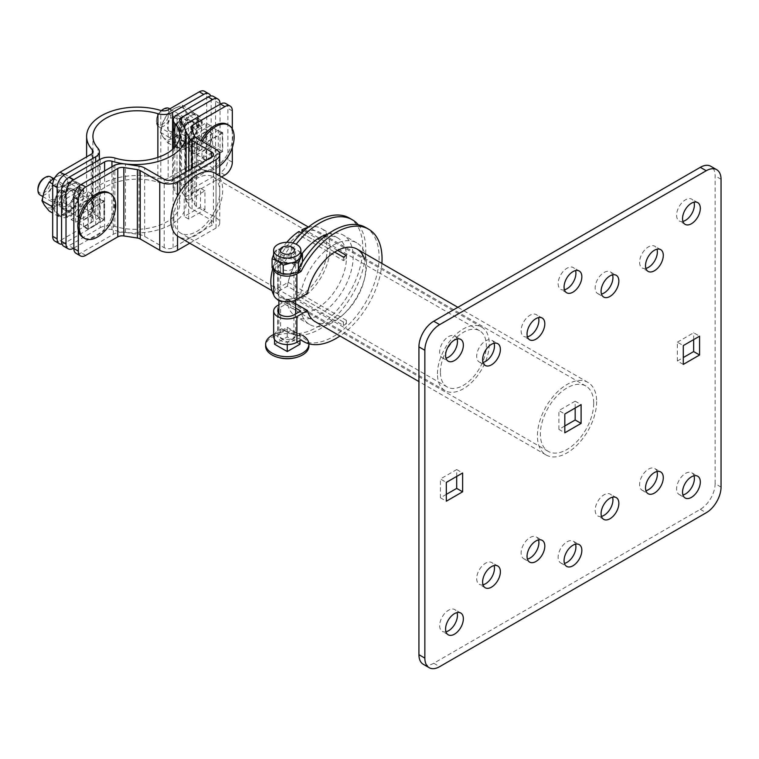 <?xml version="1.0" encoding="UTF-8"?>
<svg xmlns="http://www.w3.org/2000/svg" width="759" height="759" viewBox="0 0 759 759"><rect width="100%" height="100%" fill="white"/><g stroke="black" fill="none" stroke-linecap="round" stroke-linejoin="round"><path stroke-width="0.57" stroke-dasharray="3.79 2.85" d="M364.121 258.022A41.887 24.184 -60 0 1 365.762 268.297A41.887 24.184 -60 0 1 347.47 310.45A41.887 24.184 -60 0 1 315.194 321.674L279.511 301.067A41.887 24.184 -60 0 1 278.885 300.687M273.657 293.951A13.615 7.856 0 0 1 277.642 288.392L288.211 282.291A41.887 24.184 -60 0 1 309.093 245.783A41.887 24.184 -60 0 1 337.831 238.003A41.887 24.184 -60 0 1 346.502 257.178A41.887 24.184 -60 0 1 328.22 299.34A41.887 24.184 -60 0 1 295.944 310.554A41.887 24.184 -60 0 1 288.211 299.388L295.649 303.685M381.891 263.439A64.923 37.485 -60 0 1 340.004 335.99M278.885 304.767L288.211 299.388M295.649 308.078L287.357 303.296L280.602 307.196A9.421 5.446 0 0 0 278.885 308.552M301.057 339.852L298.097 338.144L293.932 340.544A9.421 5.446 0 0 1 283.657 341.73A9.421 5.446 0 0 1 277.841 336.702A9.421 5.446 0 0 1 280.602 332.85L284.767 330.45L281.807 328.732L277.642 331.142A13.615 7.856 0 0 0 273.657 336.702M280.602 290.099A9.421 5.446 0 0 0 277.841 293.951A9.421 5.446 0 0 0 283.657 298.97A9.421 5.446 0 0 0 293.932 297.794L300.687 293.894L287.357 286.2L280.602 290.099L280.602 264.445L284.767 262.045A64.923 37.485 -60 0 1 296.181 244.227M287.357 286.2A47.124 27.21 -60 0 1 302.073 253.705M328.059 233.962A47.124 27.21 -60 0 1 343.41 235.176A47.124 27.21 -60 0 1 353.172 256.751A47.124 27.21 -60 0 1 332.603 304.179A47.124 27.21 -60 0 1 296.285 316.807A47.124 27.21 -60 0 1 287.357 303.296M358.286 224.806A64.923 37.485 -60 0 1 365.762 249.483A64.923 37.485 -60 0 1 337.413 314.824A64.923 37.485 -60 0 1 287.386 332.224A64.923 37.485 -60 0 1 284.767 330.45M280.602 264.445A9.421 5.446 0 0 0 277.841 268.297A9.421 5.446 0 0 0 283.657 273.325A9.421 5.446 0 0 0 293.932 272.139L298.097 269.739A64.923 37.485 -60 0 1 298.382 269.189M365.639 227.463A64.923 37.485 -60 0 1 379.092 257.178A64.923 37.485 -60 0 1 350.743 322.518A64.923 37.485 -60 0 1 300.716 339.918A64.923 37.485 -60 0 1 298.097 338.144M277.642 288.392L277.642 262.737L281.807 260.328A64.923 37.485 -60 0 1 292.841 243.003M349.349 218.051A64.923 37.485 -60 0 1 362.793 247.776A64.923 37.485 -60 0 1 334.453 313.116A64.923 37.485 -60 0 1 284.426 330.507A64.923 37.485 -60 0 1 281.807 328.732M300.687 293.894A47.124 27.21 -60 0 1 323.951 252.045A47.124 27.21 -60 0 1 356.739 242.88A47.124 27.21 -60 0 1 366.502 264.445A47.124 27.21 -60 0 1 345.933 311.873A47.124 27.21 -60 0 1 309.615 324.501A47.124 27.21 -60 0 1 300.687 310.991M288.211 282.291L307.461 293.401M277.642 262.737A13.615 7.856 0 0 0 273.657 268.297A13.615 7.856 0 0 0 273.752 269.217M284.767 262.045L281.807 260.328M299.35 270.46L298.097 269.739M721.05 487.107L715.13 483.682A20.948 12.097 -60 0 1 700.32 509.336L433.74 663.243A20.948 12.097 -60 0 1 423.266 664.277M715.13 483.682L715.13 175.87A20.948 12.097 -60 0 0 710.785 166.278M683.29 364.405L677.36 360.98L677.36 342.176L683.29 345.592M677.36 342.176L693.65 332.765L699.58 336.19M693.65 339.605L693.65 332.765M677.36 360.98L683.29 357.565M564.449 289.777A12.571 7.258 -60 0 1 560.749 289.359A12.571 7.258 -60 0 1 558.14 283.6A12.571 7.258 -60 0 1 563.624 270.954A12.571 7.258 -60 0 1 573.311 267.585A12.571 7.258 -60 0 1 575.531 270.583M601.47 516.367A12.571 7.258 -60 0 1 597.769 515.94A12.571 7.258 -60 0 1 595.17 510.19A12.571 7.258 -60 0 1 600.654 497.543A12.571 7.258 -60 0 1 610.34 494.175A12.571 7.258 -60 0 1 612.56 497.173M645.9 268.401A12.571 7.258 -60 0 1 642.199 267.984A12.571 7.258 -60 0 1 639.6 262.225A12.571 7.258 -60 0 1 645.084 249.578A12.571 7.258 -60 0 1 654.761 246.21A12.571 7.258 -60 0 1 656.981 249.208M446.33 494.375L440.41 497.79L440.41 478.976L446.33 482.401M440.41 497.79L446.33 501.206M456.7 476.415L456.7 469.574L440.41 478.976M456.7 469.574L462.62 472.99M656.981 471.519A12.571 7.258 120 0 0 654.761 468.521A12.571 7.258 120 0 0 645.084 471.889A12.571 7.258 120 0 0 639.6 484.536A12.571 7.258 120 0 0 642.199 490.295A12.571 7.258 120 0 0 645.9 490.712M575.531 544.203A12.571 7.258 120 0 0 573.311 541.205A12.571 7.258 120 0 0 563.624 544.573A12.571 7.258 120 0 0 558.14 557.22A12.571 7.258 120 0 0 560.749 562.969A12.571 7.258 120 0 0 564.449 563.396M457.051 338.988A12.571 7.258 120 0 0 454.831 335.99A12.571 7.258 120 0 0 445.154 339.358A12.571 7.258 120 0 0 439.66 352.005A12.571 7.258 120 0 0 442.269 357.755A12.571 7.258 120 0 0 445.969 358.182M612.56 274.862A12.571 7.258 120 0 0 610.34 271.864A12.571 7.258 120 0 0 600.654 275.232A12.571 7.258 120 0 0 595.17 287.879A12.571 7.258 120 0 0 597.769 293.629A12.571 7.258 120 0 0 601.47 294.056M694.011 475.798A12.571 7.258 120 0 0 691.791 472.8A12.571 7.258 120 0 0 682.104 476.168A12.571 7.258 120 0 0 676.62 488.815A12.571 7.258 120 0 0 679.22 494.564A12.571 7.258 120 0 0 682.929 494.991M575.17 408.01L575.17 401.169L581.1 404.594M564.81 425.97L558.88 429.385L564.81 432.81M558.88 429.385L558.88 410.581L564.81 413.997M575.17 401.169L558.88 410.581M445.969 631.801A12.571 7.258 -60 0 1 442.269 631.374A12.571 7.258 -60 0 1 439.66 625.615A12.571 7.258 -60 0 1 445.154 612.968A12.571 7.258 -60 0 1 454.831 609.61A12.571 7.258 -60 0 1 457.051 612.598M682.929 221.381A12.571 7.258 -60 0 1 679.22 220.954A12.571 7.258 -60 0 1 676.62 215.195A12.571 7.258 -60 0 1 682.104 202.549A12.571 7.258 -60 0 1 691.791 199.19A12.571 7.258 -60 0 1 694.011 202.179M494.081 343.258A12.571 7.258 120 0 0 491.86 340.269A12.571 7.258 120 0 0 482.174 343.637A12.571 7.258 120 0 0 476.69 356.284A12.571 7.258 120 0 0 479.29 362.034A12.571 7.258 120 0 0 482.999 362.46M482.999 584.772A12.571 7.258 -60 0 1 479.29 584.345A12.571 7.258 -60 0 1 476.69 578.595A12.571 7.258 -60 0 1 482.174 565.948A12.571 7.258 -60 0 1 491.86 562.58A12.571 7.258 -60 0 1 494.081 565.578M527.429 336.806A12.571 7.258 -60 0 1 523.719 336.379A12.571 7.258 -60 0 1 521.12 330.63A12.571 7.258 -60 0 1 526.604 317.983A12.571 7.258 -60 0 1 536.29 314.615A12.571 7.258 -60 0 1 538.51 317.613M538.51 539.924A12.571 7.258 120 0 0 536.29 536.926A12.571 7.258 120 0 0 526.604 540.294A12.571 7.258 120 0 0 521.12 552.941A12.571 7.258 120 0 0 523.719 558.69A12.571 7.258 120 0 0 527.429 559.117M215.11 173.204A36.65 21.157 -60 0 1 222.7 189.978A36.65 21.157 -60 0 1 206.704 226.865A36.65 21.157 -60 0 1 178.46 236.685M437.44 373.808A36.65 21.157 -60 0 1 453.446 336.92A36.65 21.157 -60 0 1 481.69 327.11A36.65 21.157 -60 0 1 489.28 343.884A36.65 21.157 -60 0 1 473.274 380.771A36.65 21.157 -60 0 1 445.03 390.591A36.65 21.157 -60 0 1 437.44 373.808M440.41 372.1A32.466 18.747 -60 0 1 454.575 339.434A32.466 18.747 -60 0 1 479.593 330.734A32.466 18.747 -60 0 1 486.32 345.592A32.466 18.747 -60 0 1 472.145 378.267A32.466 18.747 -60 0 1 447.127 386.957A32.466 18.747 -60 0 1 440.41 372.1M173.83 218.194A32.466 18.747 -60 0 1 188.004 185.528A32.466 18.747 -60 0 1 213.013 176.828A32.466 18.747 -60 0 1 219.74 191.685A32.466 18.747 -60 0 1 205.566 224.36A32.466 18.747 -60 0 1 180.557 233.051A32.466 18.747 -60 0 1 173.83 218.194M308.069 227.339A41.887 24.184 -60 0 1 321.399 228.516A41.887 24.184 -60 0 1 330.07 247.69A41.887 24.184 -60 0 1 301.93 298.097L346.36 323.751A41.887 24.184 -60 0 1 343.4 325.459L298.97 299.805A41.887 24.184 -60 0 1 279.511 301.067M596.65 401.596A41.887 24.184 -60 0 1 578.367 443.749A41.887 24.184 -60 0 1 546.082 454.973A41.887 24.184 -60 0 1 537.41 435.799A41.887 24.184 -60 0 1 555.692 393.646A41.887 24.184 -60 0 1 587.969 382.422A41.887 24.184 -60 0 1 596.65 401.596M276.561 298.799A41.887 24.184 -60 0 1 273.8 295.109M346.36 323.751L346.36 320.326A37.703 21.764 -60 0 1 343.4 322.034L298.97 296.38A37.703 21.764 -60 0 1 281.608 297.443A37.703 21.764 -60 0 1 273.8 280.185A37.703 21.764 -60 0 1 298.97 234.91L343.4 260.565A37.703 21.764 -60 0 1 346.36 258.857L301.93 233.203A37.703 21.764 -60 0 1 319.302 232.14A37.703 21.764 -60 0 1 327.11 249.407A37.703 21.764 -60 0 1 301.93 294.672L301.93 298.097M346.36 258.857L346.36 255.432M337.622 250.385L303.913 230.926M334.662 252.092L301.674 233.051M272.823 268.43A41.887 24.184 -60 0 1 286.807 242.311M593.69 403.314A37.703 21.764 -60 0 1 577.229 441.245A37.703 21.764 -60 0 1 548.178 451.349A37.703 21.764 -60 0 1 540.37 434.091A37.703 21.764 -60 0 1 556.831 396.151A37.703 21.764 -60 0 1 585.882 386.046A37.703 21.764 -60 0 1 593.69 403.314M346.36 320.326L301.93 294.672M298.97 234.91L298.97 231.486M298.97 299.805L298.97 296.38M343.4 325.459L343.4 322.034M343.4 260.565L343.4 257.14M308.894 346.113A21.622 12.486 0 0 0 302.556 337.281A21.622 12.486 0 0 0 278.989 334.577A21.622 12.486 0 0 0 265.641 346.113M293.192 247.776A8.377 4.839 0 0 0 281.342 247.776A8.377 4.839 0 0 0 278.885 251.191A8.377 4.839 0 0 0 281.342 254.616A8.377 4.839 0 0 0 290.469 255.66A8.377 4.839 0 0 0 295.649 251.191A8.377 4.839 0 0 0 293.192 247.776L292.3 247.263L293.192 247.776M274.559 334.643L287.263 341.986L299.976 334.643L287.263 327.309L274.559 334.643L274.559 339.52M293.192 331.228A8.377 4.839 0 0 0 284.065 330.174A8.377 4.839 0 0 0 278.885 334.643A8.377 4.839 0 0 0 281.342 338.068A8.377 4.839 0 0 0 290.469 339.112A8.377 4.839 0 0 0 295.649 334.643A8.377 4.839 0 0 0 293.192 331.228M299.976 344.225L287.263 336.892L274.559 344.225M302.556 335.393A21.622 12.486 0 0 0 273.657 334.52M299.976 334.643L299.976 340.478M287.263 327.309L287.263 336.892M287.263 341.986L287.263 344.558M174.769 147.18L174.769 191.837A12.571 7.258 180 0 1 173.337 188.479A12.571 7.258 180 0 1 177.018 183.346L208.184 165.358A10.474 6.044 -60 0 0 215.594 152.531L215.594 101.222A10.474 6.044 120 0 0 213.421 96.431M73.86 248.032L104.59 230.3A6.281 3.624 180 0 1 111.943 229.645A50.682 29.259 180 0 0 186.097 203.706A50.682 29.259 180 0 0 180.338 190.158A6.281 3.624 180 0 1 179.617 188.479A6.281 3.624 180 0 1 181.458 185.917L212.634 167.919L208.184 165.358M100.15 159.324L100.15 227.728L68.974 245.726L73.424 248.288M63.737 246.248A10.474 6.044 120 0 0 68.974 245.726M71.194 200.841L87.484 191.429L87.484 210.243L71.194 219.645L71.194 200.841L75.644 203.403L91.934 194L87.484 191.429M100.15 227.728A12.571 7.258 180 0 1 114.856 226.429A44.401 25.635 180 0 0 179.817 203.706A44.401 25.635 180 0 0 174.769 191.837M220.034 104.306L220.034 155.092A10.474 6.044 -60 0 1 212.634 167.919M91.934 194L91.934 212.805L75.644 222.216L71.194 219.645M91.934 212.805L87.484 210.243M75.644 222.216L75.644 203.403M194.114 153.811L194.114 134.998L210.414 125.596L210.414 144.409L194.114 153.811L189.674 151.25L189.674 132.436L205.964 123.024L205.964 141.838L189.674 151.25M194.114 134.998L189.674 132.436M210.414 125.596L205.964 123.024M210.414 144.409L205.964 141.838M162.72 109.609A8.899 5.142 -60 0 1 169.02 113.243A8.899 5.142 -60 0 1 162.72 124.144A8.899 5.142 -60 0 1 156.43 120.51A8.899 5.142 -60 0 1 161.306 110.605M156.43 120.51L156.43 121.791A10.474 6.044 -60 0 1 161.582 110.672M169.067 108.442A10.474 6.044 -60 0 1 171.24 113.243A10.474 6.044 -60 0 1 166.667 123.774A10.474 6.044 -60 0 1 158.593 126.582A10.474 6.044 -60 0 1 156.43 121.791M212.188 136.876A10.474 6.044 -60 0 1 207.615 147.417A10.474 6.044 -60 0 1 199.551 150.225A10.474 6.044 -60 0 1 197.378 145.434A10.474 6.044 -60 0 1 201.951 134.893A10.474 6.044 -60 0 1 210.015 132.085A10.474 6.044 -60 0 1 212.188 136.876M212.615 127.588L212.615 145.681L196.951 154.722L196.951 136.629L212.615 127.588L222.387 133.233L222.387 151.326L206.723 160.367L206.723 142.275L222.387 133.233M196.951 136.629L206.723 142.275M219.721 165.974A25.815 14.905 -60 0 1 202.985 169.921A25.815 14.905 -60 0 1 197.644 158.109A25.815 14.905 -60 0 1 202.264 141.411M227.463 124.448A25.815 14.905 -60 0 1 232.814 136.259A25.815 14.905 -60 0 1 221.543 162.236A25.815 14.905 -60 0 1 201.647 169.153A25.815 14.905 -60 0 1 196.306 157.341A25.815 14.905 -60 0 1 200.926 140.643M196.951 154.722L206.723 160.367M212.615 145.681L222.387 151.326M233.706 141.895A25.815 14.905 -60 0 1 219.882 165.832M44.24 178.004A8.899 5.142 -60 0 1 50.54 181.638A8.899 5.142 -60 0 1 44.24 192.539A8.899 5.142 -60 0 1 37.95 188.906M50.587 176.847A10.474 6.044 -60 0 1 52.76 181.638A10.474 6.044 -60 0 1 48.187 192.179A10.474 6.044 -60 0 1 40.123 194.987M93.708 205.281A10.474 6.044 -60 0 1 89.135 215.822A10.474 6.044 -60 0 1 81.071 218.63A10.474 6.044 -60 0 1 78.898 213.829A10.474 6.044 -60 0 1 83.471 203.298A10.474 6.044 -60 0 1 91.535 200.49A10.474 6.044 -60 0 1 93.708 205.281M94.135 195.993L94.135 214.085L78.471 223.127L78.471 205.034L94.135 195.993L103.917 201.628L103.917 219.721L88.243 228.772L88.243 210.679L103.917 201.628M78.471 205.034L88.243 210.679M108.983 192.843A25.815 14.905 -60 0 1 114.334 204.664A25.815 14.905 -60 0 1 103.063 230.641A25.815 14.905 -60 0 1 83.167 237.558M78.471 223.127L88.243 228.772M94.135 214.085L103.917 219.721M115.226 210.3A25.815 14.905 -60 0 1 101.402 234.237M173.83 116.013A8.899 5.142 120 0 0 168.014 123.859A8.899 5.142 120 0 0 169.38 130.994A8.899 5.142 120 0 0 173.83 130.557A8.899 5.142 120 0 0 179.646 122.711A8.899 5.142 120 0 0 178.28 115.577A8.899 5.142 120 0 0 173.83 116.013M162.929 136.848A17.799 10.275 120 0 0 173.83 137.825A17.799 10.275 120 0 0 184.731 124.258A17.799 10.275 120 0 0 184.731 109.723A17.799 10.275 120 0 0 173.83 108.746A17.799 10.275 120 0 0 162.929 122.313A17.799 10.275 120 0 0 162.929 136.848L160.415 132.322L162.929 122.313L167.682 113.594L173.83 108.746L182.226 105.207L184.731 109.723L189.494 115.539L184.731 124.258L182.226 134.277L173.83 137.825L167.682 142.664L162.929 136.848M185.68 122.854A8.899 5.142 120 0 0 179.864 130.7A8.899 5.142 120 0 0 181.23 137.834A8.899 5.142 120 0 0 185.68 137.398A8.899 5.142 120 0 0 191.496 129.552A8.899 5.142 120 0 0 190.13 122.417A8.899 5.142 120 0 0 185.68 122.854M174.779 143.688A17.799 10.275 120 0 0 185.68 144.665A17.799 10.275 120 0 0 196.581 131.098A17.799 10.275 120 0 0 196.581 116.563A17.799 10.275 120 0 0 185.68 115.586A17.799 10.275 120 0 0 174.779 129.153A17.799 10.275 120 0 0 174.779 143.688L177.283 148.204L185.68 144.665L191.818 139.817L196.581 131.098L199.086 121.089L196.581 116.563L191.818 110.748L185.68 115.586L177.283 119.135L174.779 129.153L170.016 137.872L174.779 143.688M167.682 142.664L177.283 148.204M160.415 132.322L170.016 137.872M182.226 134.277L191.818 139.817M167.682 113.594L177.283 119.135M182.226 105.207L191.818 110.748M189.494 115.539L199.086 121.089M80.492 192.795A18.956 10.939 120 0 1 71.536 210.67A18.956 10.939 120 0 1 57.722 214.939A18.956 10.939 120 0 1 53.794 206.268A18.956 10.939 120 0 1 62.067 187.188A18.956 10.939 120 0 1 76.678 182.113A18.956 10.939 120 0 1 80.492 188.906L83.832 191.742L78.338 194.921L74.942 192.112A11.205 6.47 120 0 0 72.798 188.82A11.205 6.47 120 0 0 64.164 191.828A11.205 6.47 120 0 0 59.278 203.099A11.205 6.47 120 0 0 61.593 208.232A11.205 6.47 120 0 0 69.43 206.021A11.205 6.47 120 0 0 74.942 196.002L77.959 199.038L83.613 195.765L80.492 192.795L74.942 196.002M78.338 194.921A11.205 6.47 120 0 0 76.061 190.708A11.205 6.47 120 0 0 67.428 193.706A11.205 6.47 120 0 0 62.532 204.987A11.205 6.47 120 0 0 64.857 210.11A11.205 6.47 120 0 0 77.959 199.038M83.832 191.742A18.956 10.939 120 0 0 79.932 183.991A18.956 10.939 120 0 0 65.331 189.076A18.956 10.939 120 0 0 57.058 208.146A18.956 10.939 120 0 0 60.976 216.827A18.956 10.939 120 0 0 74.373 212.947A18.956 10.939 120 0 0 83.613 195.765M80.492 188.906L74.942 192.112M198.972 124.4A18.956 10.939 120 0 1 190.016 142.265A18.956 10.939 120 0 1 176.202 146.544A18.956 10.939 120 0 1 172.274 137.863A18.956 10.939 120 0 1 180.547 118.793A18.956 10.939 120 0 1 195.158 113.708A18.956 10.939 120 0 1 198.972 120.501L202.311 123.347L196.818 126.516L193.422 123.708A11.205 6.47 120 0 0 191.277 120.425A11.205 6.47 120 0 0 182.644 123.423A11.205 6.47 120 0 0 177.758 134.704A11.205 6.47 120 0 0 180.073 139.827A11.205 6.47 120 0 0 187.909 137.616A11.205 6.47 120 0 0 193.422 127.607L196.429 130.633L202.093 127.37L198.972 124.4L193.422 127.607M196.818 126.516A11.205 6.47 120 0 0 194.541 122.303A11.205 6.47 120 0 0 185.908 125.301A11.205 6.47 120 0 0 181.012 136.582A11.205 6.47 120 0 0 183.336 141.715A11.205 6.47 120 0 0 196.429 130.633M202.311 123.347A18.956 10.939 120 0 0 198.412 115.596A18.956 10.939 120 0 0 183.811 120.672A18.956 10.939 120 0 0 175.528 139.741A18.956 10.939 120 0 0 179.456 148.422A18.956 10.939 120 0 0 192.852 144.542A18.956 10.939 120 0 0 202.093 127.37M198.972 120.501L193.422 123.708M62.01 244.104A10.474 6.044 120 0 0 64.534 243.165L95.7 225.167A12.571 7.258 0 0 0 99.382 220.034A12.571 7.258 0 0 0 97.958 216.676A44.401 25.635 0 0 1 92.911 204.807A44.401 25.635 0 0 1 157.872 182.084A12.571 7.258 0 0 0 172.578 180.784L203.744 162.787L199.304 160.225L168.137 178.223L168.137 109.818M54.857 241.115A10.474 6.044 120 0 0 60.094 240.594L91.26 222.605A6.281 3.624 0 0 0 93.101 220.034A6.281 3.624 0 0 0 92.389 218.355L92.389 153.309M66.754 217.083L83.044 207.681L83.044 188.868L66.754 198.27L66.754 217.083L62.314 214.522L78.604 205.11L83.044 207.681M168.137 178.223A6.281 3.624 0 0 1 160.785 178.868A50.682 29.259 0 0 0 86.621 204.807A50.682 29.259 0 0 0 92.389 218.355M204.541 91.298A10.474 6.044 120 0 1 206.704 96.099L211.154 98.661A10.474 6.044 120 0 0 210.708 96.004M78.604 205.11L78.604 186.297L62.314 195.708L66.754 198.27M78.604 186.297L83.044 188.868M62.314 195.708L62.314 214.522M206.704 96.099L206.704 147.398A10.474 6.044 -60 0 1 199.304 160.225M211.154 98.661L211.154 149.959A10.474 6.044 -60 0 1 203.744 162.787M180.794 127.303L180.794 146.117L197.084 136.705L197.084 117.901L180.794 127.303L185.234 129.865L185.234 148.679L201.524 139.276L201.524 120.463L185.234 129.865M180.794 146.117L185.234 148.679M197.084 136.705L201.524 139.276M197.084 117.901L201.524 120.463M67.2 205.793A8.899 5.142 -60 0 1 62.75 206.239A8.899 5.142 -60 0 1 61.384 199.105A8.899 5.142 -60 0 1 67.2 191.259A8.899 5.142 -60 0 1 71.65 190.822A8.899 5.142 -60 0 1 73.016 197.957A8.899 5.142 -60 0 1 67.2 205.793M52.684 207.568L58.804 216.609L67.2 213.061L73.338 208.222L78.101 199.503L80.615 189.484L78.101 184.968L73.338 179.143L67.2 183.991L58.804 187.539L56.299 197.558A17.799 10.275 -60 0 1 67.2 183.991A17.799 10.275 -60 0 1 78.101 184.968A17.799 10.275 -60 0 1 78.101 199.503A17.799 10.275 -60 0 1 67.2 213.061A17.799 10.275 -60 0 1 56.299 212.093A17.799 10.275 -60 0 1 56.299 197.558L52.684 204.569M55.35 198.953A8.899 5.142 -60 0 1 50.9 199.399A8.899 5.142 -60 0 1 49.534 192.264A8.899 5.142 -60 0 1 55.35 184.418A8.899 5.142 -60 0 1 59.8 183.982A8.899 5.142 -60 0 1 61.166 191.116A8.899 5.142 -60 0 1 55.35 198.953M44.449 190.718A17.799 10.275 -60 0 1 55.35 177.151A17.799 10.275 -60 0 1 66.251 178.128A17.799 10.275 -60 0 1 66.251 192.663A17.799 10.275 -60 0 1 55.35 206.22A17.799 10.275 -60 0 1 44.449 205.253A17.799 10.275 -60 0 1 44.449 190.718M55.113 177.293L63.747 173.602L66.251 178.128L71.014 183.944L66.251 192.663L63.747 202.681L55.35 206.22L49.212 211.068M58.804 187.539L52.732 184.029M73.338 179.143L63.747 173.602M58.804 216.609L52.684 213.08M73.338 208.222L63.747 202.681M80.615 189.484L71.014 183.944M104.22 201.097L104.22 219.901L87.93 229.313L87.93 210.499L104.22 201.097L99.78 198.526L99.78 217.34L83.49 226.742L87.93 229.313M104.22 219.901L99.78 217.34M83.49 226.742L83.49 207.938L87.93 210.499M83.49 207.938L99.78 198.526M225.717 103.528A10.474 6.044 -60 0 1 227.89 108.319L227.89 159.627A10.474 6.044 -60 0 1 220.48 172.454L188.422 190.964A12.571 7.258 0 0 0 184.741 196.088A12.571 7.258 0 0 0 185.168 197.966L188.801 205.793A12.571 7.258 0 0 0 192.055 209.048L211.59 220.328A6.281 3.624 0 0 1 213.431 222.899A6.281 3.624 0 0 1 211.59 225.461L173.09 247.69A6.281 3.624 0 0 1 164.2 247.69L144.656 236.41A12.571 7.258 0 0 0 139.03 234.531L125.472 232.434A12.571 7.258 0 0 0 113.328 234.313L81.27 252.823A10.474 6.044 -60 0 1 76.033 253.345M221.59 176.942L192.862 193.526A6.281 3.624 0 0 0 191.021 196.088A6.281 3.624 0 0 0 191.24 197.027L191.24 128.622M189.75 243.203L216.04 228.032A12.571 7.258 0 0 0 219.721 222.899A12.571 7.258 0 0 0 216.04 217.767L196.496 206.486L196.496 138.081M204.93 209.645L204.93 190.832L188.64 200.234L188.64 219.047L204.93 209.645L200.49 207.074L184.2 216.486L184.2 197.672L200.49 188.27L200.49 207.074M196.496 206.486A6.281 3.624 0 0 1 194.864 204.854L191.24 197.027M222.7 132.692L206.41 142.094L206.41 160.908L222.7 151.506L222.7 132.692L218.26 130.121L218.26 148.935L201.97 158.346L201.97 139.533L218.26 130.121M232.33 147.426L232.33 128.916M206.41 142.094L201.97 139.533M206.41 160.908L201.97 158.346M218.26 148.935L222.7 151.506M188.64 200.234L184.2 197.672M188.64 219.047L184.2 216.486M204.93 190.832L200.49 188.27M78.31 220.651L78.31 230.271M300.877 252.671L296.892 249.844L291.333 247.624L283.743 247.813A13.615 7.856 180 0 1 296.892 249.844A13.615 7.856 180 0 1 300.877 255.403M272.083 267.775L274.113 264.379A13.615 7.856 180 0 1 283.743 258.819A13.615 7.856 180 0 1 296.892 260.859A13.615 7.856 180 0 1 300.422 268.449A13.615 7.856 180 0 1 290.792 274.008A13.615 7.856 180 0 1 277.642 271.969A13.615 7.856 180 0 1 274.113 264.379L276.153 259.009L283.743 258.819L291.333 256.656L291.333 247.624M276.153 259.009L276.153 249.977L274.113 253.364A13.615 7.856 180 0 1 283.743 247.813L276.153 249.977M292.3 263.506A7.125 4.108 180 0 1 294.388 266.418A7.125 4.108 180 0 1 289.995 270.213A7.125 4.108 180 0 1 282.234 269.322A7.125 4.108 180 0 1 280.147 266.418A7.125 4.108 180 0 1 284.54 262.614A7.125 4.108 180 0 1 292.3 263.506M273.657 255.403A13.615 7.856 180 0 1 274.113 253.364L273.657 254.426M291.333 256.656L296.892 260.859L302.452 263.069L300.422 268.449M302.452 263.069L302.452 262.035M280.602 332.85L280.602 307.196M293.932 297.794L293.932 272.139M277.642 331.142L277.642 305.488M293.932 340.544L293.932 314.9M433.74 663.243L439.66 666.658M700.32 509.336L706.24 512.752M721.05 179.285L715.13 175.87M177.018 114.941L177.018 183.346M104.59 170.955L104.59 230.3M111.943 166.714L111.943 229.645M180.338 121.753L180.338 190.158M114.856 158.024L114.856 226.429M220.034 155.092L215.594 152.531M215.594 101.222L220.034 103.793M181.458 123.081L181.458 185.917M157.872 182.084L157.872 157.417M172.578 180.784L172.578 149.333M91.26 222.605L91.26 154.2M95.7 225.167L95.7 161.895M160.785 178.868L160.785 110.463M97.958 216.676L97.958 148.271M211.154 149.959L206.704 147.398M60.094 240.594L64.534 243.165M85.71 255.385L81.27 252.823M192.862 193.526L192.862 132.132M211.59 220.328L211.59 225.461M192.055 209.048L192.055 168.346M125.472 232.434L125.472 164.029M139.03 234.531L139.03 166.126M113.328 234.313L113.328 165.908M144.656 236.41L144.656 168.005M164.2 247.69L164.2 179.285M216.04 228.032L216.04 173.735M177.53 236.087L177.53 196.021M216.04 217.767L216.04 149.362M194.864 204.854L194.864 136.459M224.92 175.016L220.48 172.454M232.33 162.189L227.89 159.627M232.33 110.89L227.89 108.319M188.801 205.793L188.801 170.215M185.168 197.966L185.168 129.723M173.09 247.69L173.09 179.285M188.422 190.964L188.422 122.56M295.944 310.554L315.194 321.674M277.841 293.951L277.841 268.297M309.615 324.501L296.285 316.807M273.657 269.141L273.657 268.297M287.386 332.224L284.426 330.507M277.841 336.702L277.841 311.048M356.739 242.88L343.41 235.176M337.831 238.003L321.399 228.516M566.669 292.775L560.749 289.359M579.24 271.01L573.311 267.585M616.261 497.6L610.34 494.175M603.69 519.365L597.769 515.94M648.12 271.399L642.199 267.984M660.691 249.635L654.761 246.21M654.761 468.521L660.691 471.946M642.199 490.295L648.12 493.711M573.311 541.205L579.24 544.62M560.749 562.969L566.669 566.394M442.269 357.755L448.189 361.18M454.831 335.99L460.76 339.415M597.769 293.629L603.69 297.054M610.34 271.864L616.261 275.289M691.791 472.8L697.711 476.225M679.22 494.564L685.149 497.989M460.76 613.025L454.831 609.61M448.189 634.79L442.269 631.374M685.149 224.37L679.22 220.954M697.711 202.606L691.791 199.19M479.29 362.034L485.219 365.449M491.86 340.269L497.781 343.685M497.781 565.996L491.86 562.58M485.219 587.77L479.29 584.345M529.649 339.804L523.719 336.379M542.211 318.04L536.29 314.615M536.29 536.926L542.211 540.351M523.719 558.69L529.649 562.115M481.69 327.11L308.42 227.064M445.03 390.591L271.988 290.678M479.593 330.734L213.013 176.828M447.127 386.957L180.557 233.051M546.082 454.973L418.93 381.568M587.969 382.422L457.857 307.3M548.178 451.349L281.608 297.443M585.882 386.046L319.302 232.14M282.234 247.263L281.342 247.776M295.649 251.191L295.649 300.147M295.649 313.903L295.649 334.643M278.885 251.191L278.885 300.147M278.885 313.543L278.885 334.643M173.337 148.641L173.337 188.479M186.097 171.781L186.097 203.706M179.817 135.311L179.817 203.706M179.617 120.074L179.617 188.479M158.593 126.582L199.551 150.225M169.788 108.86L210.015 132.085M201.647 169.153L202.985 169.921M42.713 196.486L81.071 218.63M53.339 178.431L91.535 200.49M169.38 130.994L181.23 137.834M178.28 115.577L190.13 122.417M72.798 188.82L76.061 190.708M61.593 208.232L64.857 210.11M76.678 182.113L79.932 183.991M57.722 214.939L60.976 216.827M191.277 120.425L194.541 122.303M180.073 139.827L183.336 141.715M195.158 113.708L198.412 115.596M176.202 146.544L179.456 148.422M93.101 220.034L93.101 151.629M86.621 204.807L86.621 156.876M92.911 204.807L92.911 136.402M99.382 220.034L99.382 159.769M62.75 206.239L50.9 199.399M71.65 190.822L59.8 183.982M191.021 196.088L191.021 127.692M213.431 222.899L213.431 154.494M184.741 196.088L184.741 128.575M219.721 222.899L219.721 175.86M294.388 266.418L294.388 250.166M280.147 266.418L280.147 250.166"/><path stroke-width="1.14" d="M418.93 381.568L315.194 321.674A41.887 24.184 -60 0 1 307.461 310.507L296.892 316.607A13.615 7.856 0 0 1 282.054 318.306A13.615 7.856 0 0 1 273.657 311.048A13.615 7.856 0 0 1 277.642 305.488L278.885 304.767M295.649 303.685L307.461 310.507M273.657 269.141L273.657 293.951A13.615 7.856 0 0 0 282.054 301.209A13.615 7.856 0 0 0 296.892 299.501L307.461 293.401A41.887 24.184 -60 0 1 328.343 256.903A41.887 24.184 -60 0 1 357.081 249.123A41.887 24.184 -60 0 1 364.121 258.022M340.004 335.99A64.923 37.485 -60 0 1 303.676 341.626A64.923 37.485 -60 0 1 301.057 339.852L296.892 342.262L296.892 316.607M273.752 269.217A13.615 7.856 0 0 0 282.803 275.726A13.615 7.856 0 0 0 296.892 273.857L301.057 271.447A64.923 37.485 -60 0 1 368.599 229.171A64.923 37.485 -60 0 1 382.052 258.895A64.923 37.485 -60 0 1 381.891 263.439M278.885 308.552A9.421 5.446 0 0 0 277.841 311.048A9.421 5.446 0 0 0 283.657 316.076A9.421 5.446 0 0 0 293.932 314.9L300.687 310.991L295.649 308.078M273.657 311.048L273.657 336.702A13.615 7.856 0 0 0 282.054 343.96A13.615 7.856 0 0 0 296.892 342.262M302.073 253.705A47.124 27.21 -60 0 1 328.059 233.962M296.181 244.227A64.923 37.485 -60 0 1 352.309 219.759A64.923 37.485 -60 0 1 358.286 224.806M292.841 243.003A64.923 37.485 -60 0 1 349.349 218.051L352.309 219.759M298.382 269.189A64.923 37.485 -60 0 1 365.639 227.463L368.599 229.171M301.057 271.447L299.35 270.46M418.93 346.872A20.948 12.097 -60 0 1 433.74 321.228L439.66 324.643A20.948 12.097 -60 0 0 424.85 350.297L424.85 658.11L418.93 654.694L418.93 346.872L424.85 350.297M716.714 169.703L710.785 166.278A20.948 12.097 -60 0 0 700.32 167.322L706.24 170.737A20.948 12.097 -60 0 1 716.714 169.703A20.948 12.097 -60 0 1 721.05 179.285L721.05 487.107A20.948 12.097 -60 0 1 706.24 512.752L439.66 666.658A20.948 12.097 -60 0 1 429.196 667.702L423.266 664.277A20.948 12.097 -60 0 1 418.93 654.694M429.196 667.702A20.948 12.097 -60 0 1 424.85 658.11M700.32 167.322L433.74 321.228M706.24 170.737L439.66 324.643M699.58 355.003L683.29 364.405L683.29 345.592L699.58 336.19L699.58 355.003L693.65 351.578L693.65 339.605M683.29 357.565L693.65 351.578M575.531 270.583A12.571 7.258 -60 0 1 575.91 273.344A12.571 7.258 -60 0 1 564.449 289.777M581.84 276.76A12.571 7.258 -60 0 1 576.356 289.407A12.571 7.258 -60 0 1 566.669 292.775A12.571 7.258 -60 0 1 564.07 287.025A12.571 7.258 -60 0 1 569.554 274.378A12.571 7.258 -60 0 1 579.24 271.01A12.571 7.258 -60 0 1 581.84 276.76M612.56 497.173A12.571 7.258 -60 0 1 612.94 499.925A12.571 7.258 -60 0 1 601.47 516.367M601.09 513.606A12.571 7.258 -60 0 1 606.574 500.959A12.571 7.258 -60 0 1 616.261 497.6A12.571 7.258 -60 0 1 618.86 503.35A12.571 7.258 -60 0 1 613.376 515.997A12.571 7.258 -60 0 1 603.69 519.365A12.571 7.258 -60 0 1 601.09 513.606M656.981 249.208A12.571 7.258 -60 0 1 657.37 251.969A12.571 7.258 -60 0 1 645.9 268.401M663.29 255.385A12.571 7.258 -60 0 1 657.806 268.031A12.571 7.258 -60 0 1 648.12 271.399A12.571 7.258 -60 0 1 645.52 265.65A12.571 7.258 -60 0 1 651.004 253.003A12.571 7.258 -60 0 1 660.691 249.635A12.571 7.258 -60 0 1 663.29 255.385M446.33 501.206L446.33 482.401L462.62 472.99L462.62 491.804L446.33 501.206M462.62 491.804L456.7 488.388L456.7 476.415M456.7 488.388L446.33 494.375M645.9 490.712A12.571 7.258 120 0 0 657.37 474.28A12.571 7.258 120 0 0 656.981 471.519M663.29 477.696A12.571 7.258 120 0 0 660.691 471.946A12.571 7.258 120 0 0 651.004 475.314A12.571 7.258 120 0 0 645.52 487.961A12.571 7.258 120 0 0 648.12 493.711A12.571 7.258 120 0 0 657.806 490.342A12.571 7.258 120 0 0 663.29 477.696M564.449 563.396A12.571 7.258 120 0 0 575.91 546.954A12.571 7.258 120 0 0 575.531 544.203M581.84 550.379A12.571 7.258 120 0 0 579.24 544.62A12.571 7.258 120 0 0 569.554 547.989A12.571 7.258 120 0 0 564.07 560.635A12.571 7.258 120 0 0 566.669 566.394A12.571 7.258 120 0 0 576.356 563.026A12.571 7.258 120 0 0 581.84 550.379M445.969 358.182A12.571 7.258 120 0 0 457.44 341.74A12.571 7.258 120 0 0 457.051 338.988M445.59 355.421A12.571 7.258 120 0 0 448.189 361.18A12.571 7.258 120 0 0 457.876 357.812A12.571 7.258 120 0 0 463.36 345.165A12.571 7.258 120 0 0 460.76 339.415A12.571 7.258 120 0 0 451.074 342.774A12.571 7.258 120 0 0 445.59 355.421M601.47 294.056A12.571 7.258 120 0 0 612.94 277.614A12.571 7.258 120 0 0 612.56 274.862M601.09 291.295A12.571 7.258 120 0 0 603.69 297.054A12.571 7.258 120 0 0 613.376 293.686A12.571 7.258 120 0 0 618.86 281.039A12.571 7.258 120 0 0 616.261 275.289A12.571 7.258 120 0 0 606.574 278.648A12.571 7.258 120 0 0 601.09 291.295M682.929 494.991A12.571 7.258 120 0 0 694.39 478.549A12.571 7.258 120 0 0 694.011 475.798M700.32 481.974A12.571 7.258 120 0 0 697.711 476.225A12.571 7.258 120 0 0 688.034 479.584A12.571 7.258 120 0 0 682.54 492.23A12.571 7.258 120 0 0 685.149 497.989A12.571 7.258 120 0 0 694.827 494.621A12.571 7.258 120 0 0 700.32 481.974M581.1 423.399L564.81 432.81L564.81 413.997L581.1 404.594L581.1 423.399L575.17 419.983L575.17 408.01M575.17 419.983L564.81 425.97M457.051 612.598A12.571 7.258 -60 0 1 457.44 615.359A12.571 7.258 -60 0 1 445.969 631.801M445.59 629.04A12.571 7.258 -60 0 1 451.074 616.393A12.571 7.258 -60 0 1 460.76 613.025A12.571 7.258 -60 0 1 463.36 618.775A12.571 7.258 -60 0 1 457.876 631.422A12.571 7.258 -60 0 1 448.189 634.79A12.571 7.258 -60 0 1 445.59 629.04M694.011 202.179A12.571 7.258 -60 0 1 694.39 204.939A12.571 7.258 -60 0 1 682.929 221.381M700.32 208.355A12.571 7.258 -60 0 1 694.827 221.002A12.571 7.258 -60 0 1 685.149 224.37A12.571 7.258 -60 0 1 682.54 218.62A12.571 7.258 -60 0 1 688.034 205.974A12.571 7.258 -60 0 1 697.711 202.606A12.571 7.258 -60 0 1 700.32 208.355M482.999 362.46A12.571 7.258 120 0 0 494.46 346.019A12.571 7.258 120 0 0 494.081 343.258M482.61 359.7A12.571 7.258 120 0 0 485.219 365.449A12.571 7.258 120 0 0 494.896 362.09A12.571 7.258 120 0 0 500.38 349.444A12.571 7.258 120 0 0 497.781 343.685A12.571 7.258 120 0 0 488.094 347.053A12.571 7.258 120 0 0 482.61 359.7M494.081 565.578A12.571 7.258 -60 0 1 494.46 568.33A12.571 7.258 -60 0 1 482.999 584.772M482.61 582.011A12.571 7.258 -60 0 1 488.094 569.364A12.571 7.258 -60 0 1 497.781 565.996A12.571 7.258 -60 0 1 500.38 571.755A12.571 7.258 -60 0 1 494.896 584.402A12.571 7.258 -60 0 1 485.219 587.77A12.571 7.258 -60 0 1 482.61 582.011M538.51 317.613A12.571 7.258 -60 0 1 538.89 320.364A12.571 7.258 -60 0 1 527.429 336.806M544.81 323.789A12.571 7.258 -60 0 1 539.326 336.436A12.571 7.258 -60 0 1 529.649 339.804A12.571 7.258 -60 0 1 527.04 334.045A12.571 7.258 -60 0 1 532.524 321.399A12.571 7.258 -60 0 1 542.211 318.04A12.571 7.258 -60 0 1 544.81 323.789M527.429 559.117A12.571 7.258 120 0 0 538.89 542.685A12.571 7.258 120 0 0 538.51 539.924M544.81 546.101A12.571 7.258 120 0 0 542.211 540.351A12.571 7.258 120 0 0 532.524 543.719A12.571 7.258 120 0 0 527.04 556.366A12.571 7.258 120 0 0 529.649 562.115A12.571 7.258 120 0 0 539.326 558.747A12.571 7.258 120 0 0 544.81 546.101M271.988 290.678L178.46 236.685A36.65 21.157 -60 0 1 170.87 219.901A36.65 21.157 -60 0 1 186.866 183.023A36.65 21.157 -60 0 1 215.11 173.204L308.42 227.064M278.885 300.687A41.887 24.184 -60 0 1 276.561 298.799M273.8 295.109A41.887 24.184 -60 0 1 270.83 281.893A41.887 24.184 -60 0 1 272.823 268.43M334.662 252.092L343.4 257.14A41.887 24.184 -60 0 1 346.36 255.432L337.622 250.385M303.913 230.926L301.93 229.778L301.93 232.795M301.93 229.778A41.887 24.184 -60 0 1 308.069 227.339M301.674 233.051L298.97 231.486A41.887 24.184 -60 0 0 286.807 242.311M273.657 334.52A21.622 12.486 0 0 0 265.641 344.225L265.641 346.113A21.622 12.486 0 0 0 271.978 354.937A21.622 12.486 0 0 0 275.432 356.559A21.622 12.486 0 0 0 299.103 356.559A21.622 12.486 0 0 0 308.894 346.113L308.894 344.225A21.622 12.486 0 0 0 302.556 335.393M292.3 247.263A7.125 4.108 0 0 0 282.234 247.263A7.125 4.108 0 0 0 282.234 253.079A7.125 4.108 0 0 0 292.3 253.079A7.125 4.108 0 0 0 292.3 247.263L292.3 247.263A7.125 4.108 180 0 1 294.388 250.166A7.125 4.108 180 0 1 289.995 253.971A7.125 4.108 180 0 1 282.234 253.079A7.125 4.108 180 0 1 280.147 250.166A7.125 4.108 180 0 1 284.54 246.371A7.125 4.108 180 0 1 292.3 247.263L292.3 247.263M274.559 339.52L274.559 344.225L287.263 351.559L299.976 344.225L299.976 340.478M265.641 344.225A21.622 12.486 0 0 0 271.978 353.049A21.622 12.486 0 0 0 295.545 355.762A21.622 12.486 0 0 0 308.894 344.225M287.263 344.558L287.263 351.559M61.574 190.148L61.574 241.447L66.014 244.018L66.014 192.71L61.574 190.148A10.474 6.044 -60 0 1 68.974 177.321L100.15 159.324A12.571 7.258 180 0 1 114.856 158.024A44.401 25.635 180 0 0 179.817 135.311A44.401 25.635 180 0 0 174.769 123.432A12.571 7.258 180 0 1 173.337 120.074A12.571 7.258 180 0 1 177.018 114.941L208.184 96.953L212.634 99.514L181.458 117.512L181.458 123.081M66.014 192.71A10.474 6.044 -60 0 1 73.424 179.892L104.59 161.895A6.281 3.624 180 0 1 111.943 161.24L111.943 166.714M61.574 241.447A10.474 6.044 120 0 0 63.737 246.248L68.187 248.81A10.474 6.044 120 0 0 73.424 248.288L73.86 248.032M181.458 117.512A6.281 3.624 180 0 0 179.617 120.074A6.281 3.624 180 0 0 180.338 121.753A50.682 29.259 180 0 1 186.097 135.311A50.682 29.259 180 0 1 111.943 161.24M66.014 244.018A10.474 6.044 120 0 0 68.187 248.81M220.034 104.306L220.034 103.793A10.474 6.044 120 0 0 217.871 98.993A10.474 6.044 120 0 0 212.634 99.514M217.871 98.993L213.421 96.431A10.474 6.044 120 0 0 208.184 96.953M161.306 110.605A8.899 5.142 -60 0 1 162.72 109.609L163.83 108.964A10.474 6.044 -60 0 1 169.067 108.442L169.788 108.86M161.582 110.672A10.474 6.044 -60 0 1 163.83 108.964M202.264 141.411A25.815 14.905 -60 0 1 228.801 125.216A25.815 14.905 -60 0 1 234.142 137.028A25.815 14.905 -60 0 1 233.706 141.895A40.218 40.218 0 0 1 219.882 165.832A25.815 14.905 -60 0 1 219.721 165.974M200.926 140.643A25.815 14.905 -60 0 1 227.463 124.448L228.801 125.216M42.713 196.486L40.123 194.987A10.474 6.044 -60 0 1 37.95 190.196L37.95 188.906A8.899 5.142 -60 0 1 44.24 178.004L45.35 177.369A10.474 6.044 -60 0 1 50.587 176.847L53.339 178.431M37.95 190.196A10.474 6.044 -60 0 1 45.35 177.369M79.164 226.514A25.815 14.905 -60 0 1 90.425 200.537A25.815 14.905 -60 0 1 110.321 193.621A25.815 14.905 -60 0 1 115.672 205.433A25.815 14.905 -60 0 1 115.226 210.3A40.218 40.218 0 0 1 101.402 234.237A25.815 14.905 -60 0 1 84.505 238.326A25.815 14.905 -60 0 1 79.164 226.514M84.505 238.326L83.167 237.558A25.815 14.905 -60 0 1 77.826 225.736A25.815 14.905 -60 0 1 89.097 199.759A25.815 14.905 -60 0 1 108.983 192.843L110.321 193.621M157.872 157.417L157.872 113.679A12.571 7.258 0 0 0 172.578 112.379L203.744 94.382A10.474 6.044 120 0 1 208.981 93.869A10.474 6.044 120 0 1 210.708 96.004M52.684 236.324L57.124 238.886A10.474 6.044 120 0 0 59.297 243.677L54.857 241.115A10.474 6.044 120 0 1 52.684 236.324L52.684 185.016A10.474 6.044 -60 0 1 60.094 172.189L91.26 154.2A6.281 3.624 0 0 0 93.101 151.629A6.281 3.624 0 0 0 92.389 149.95A50.682 29.259 0 0 1 86.621 136.402A50.682 29.259 0 0 1 160.785 110.463A6.281 3.624 0 0 0 168.137 109.818L199.304 91.82L203.744 94.382M95.7 161.895L95.7 156.762L64.534 174.76L60.094 172.189M57.124 238.886L57.124 187.587A10.474 6.044 -60 0 1 64.534 174.76M59.297 243.677A10.474 6.044 120 0 0 62.01 244.104M95.7 156.762A12.571 7.258 0 0 0 99.382 151.629A12.571 7.258 0 0 0 97.958 148.271A44.401 25.635 0 0 1 92.911 136.402A44.401 25.635 0 0 1 157.872 113.679M208.981 93.869L204.541 91.298A10.474 6.044 120 0 0 199.304 91.82M52.684 213.08L49.212 211.068L44.449 205.253L41.944 200.727L44.449 190.718L49.212 181.999L55.35 177.151M52.684 204.569L51.536 206.268L52.684 207.568M52.732 184.029L49.212 181.999M51.536 206.268L41.944 200.727M189.75 243.203L177.53 250.261A12.571 7.258 0 0 1 159.76 250.261L140.216 238.971A6.281 3.624 0 0 0 137.398 238.032L123.84 235.935A6.281 3.624 0 0 0 117.778 236.874L85.71 255.385A10.474 6.044 -60 0 1 80.473 255.906A10.474 6.044 -60 0 1 78.31 251.115L73.86 248.544A10.474 6.044 -60 0 0 76.033 253.345L80.473 255.906M192.862 132.132L192.862 125.121A6.281 3.624 0 0 0 191.021 127.692A6.281 3.624 0 0 0 191.24 128.622L194.864 136.459A6.281 3.624 0 0 0 196.496 138.081L216.04 149.362A12.571 7.258 0 0 1 219.721 154.494A12.571 7.258 0 0 1 216.04 159.627L177.53 181.856A12.571 7.258 0 0 1 159.76 181.856L140.216 170.576A6.281 3.624 0 0 0 137.398 169.637L123.84 167.54A6.281 3.624 0 0 0 117.778 168.47L85.71 186.989L81.27 184.418L113.328 165.908A12.571 7.258 0 0 1 125.472 164.029L139.03 166.126A12.571 7.258 0 0 1 144.656 168.005L164.2 179.285A6.281 3.624 0 0 0 173.09 179.285L211.59 157.056A6.281 3.624 0 0 0 213.431 154.494A6.281 3.624 0 0 0 211.59 151.933L192.055 140.643A12.571 7.258 0 0 1 188.801 137.388L185.168 129.561A12.571 7.258 0 0 1 184.741 127.692A12.571 7.258 0 0 1 188.422 122.56L220.48 104.049A10.474 6.044 -60 0 1 225.717 103.528L230.157 106.089A10.474 6.044 -60 0 1 232.33 110.89L232.33 128.916M85.71 186.989A10.474 6.044 -60 0 0 78.31 199.807L73.86 197.245L73.86 248.544M73.86 197.245A10.474 6.044 -60 0 1 81.27 184.418M192.862 125.121L224.92 106.611A10.474 6.044 -60 0 1 230.157 106.089M221.59 176.942L224.92 175.016A10.474 6.044 -60 0 0 232.33 162.189L232.33 147.426M78.31 199.807L78.31 220.651M78.31 230.271L78.31 251.115M300.877 250.166A13.615 7.856 180 0 1 290.792 257.756A13.615 7.856 180 0 1 277.642 255.726A13.615 7.856 180 0 1 273.657 250.166A13.615 7.856 180 0 1 282.054 242.908A13.615 7.856 180 0 1 296.892 244.607A13.615 7.856 180 0 1 300.877 250.166L300.877 255.403A13.615 7.856 180 0 1 300.422 257.434A13.615 7.856 180 0 1 290.792 262.993A13.615 7.856 180 0 1 277.642 260.963L283.202 265.157L290.792 262.993L298.382 262.813L302.452 254.047L300.877 252.671M300.422 268.449L298.382 271.836L290.792 274.008L283.202 274.189L277.642 271.969L272.083 267.775L272.083 258.743L277.642 260.963A13.615 7.856 180 0 1 273.657 255.403L273.657 250.166M273.657 254.426L272.083 258.743M298.382 271.836L298.382 262.813M283.202 274.189L283.202 265.157M302.452 262.035L302.452 254.047M296.892 299.501L296.892 273.857M174.769 123.432L174.769 147.18M104.59 161.895L104.59 170.955M73.424 179.892L68.974 177.321M172.578 149.333L172.578 112.379M92.389 153.309L92.389 149.95M57.124 187.587L52.684 185.016M211.59 157.056L211.59 151.933M192.055 168.346L192.055 140.643M224.92 106.611L220.48 104.049M137.398 238.032L137.398 169.637M123.84 235.935L123.84 167.54M159.76 250.261L159.76 181.856M140.216 238.971L140.216 170.576M216.04 173.735L216.04 159.627M177.53 250.261L177.53 236.087M177.53 196.021L177.53 181.856M188.801 170.215L188.801 137.388M117.778 236.874L117.778 168.47M303.676 341.626L300.83 339.985M457.857 307.3L357.081 249.123M295.649 300.147L295.649 313.903M278.885 300.147L278.885 313.543M275.432 356.559A33.51 33.51 0 0 0 299.103 356.559M173.337 120.074L173.337 148.641M186.097 135.311L186.097 171.781M86.621 156.876L86.621 136.402M99.382 159.769L99.382 151.629M184.741 128.575L184.741 127.692M219.721 175.86L219.721 154.494"/></g></svg>
